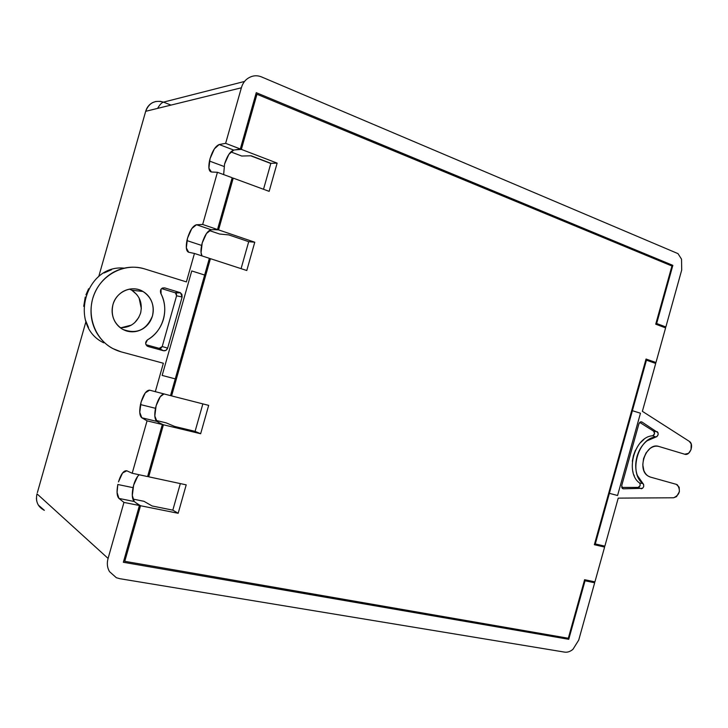 <?xml version="1.0" encoding="UTF-8"?>
<svg xmlns="http://www.w3.org/2000/svg" width="728" height="728" viewBox="0 0 728 728"><rect width="100%" height="100%" fill="white"/><g stroke="black" fill="none" stroke-linecap="round" stroke-linejoin="round"><path stroke-width="1.09" d="M256.957 94.258L671.935 266.002L655.737 324.188L665.601 327.882L655.964 362.517L646.036 359.041L594.357 544.708L604.604 547.074L594.922 581.863L584.611 579.706L568.313 638.256L124.779 561.315L140.513 505.733L178.169 513.285L186.204 484.857L148.694 476.804L163.418 424.779L200.655 433.742L208.672 405.369L171.59 395.905L210.428 258.668L246.783 270.516L254.773 242.224L218.573 229.884L233.224 178.114L269.151 191.355L277.131 163.118L241.359 149.386L256.957 94.258L255.728 94.54M263.518 189.28L270.852 163.327L251.178 155.792L241.696 156.029L230.876 151.906M604.604 547.074L594.503 544.171M155.974 420.411L166.184 422.877L174.62 426.435L195.086 431.367L202.857 403.885M132.851 499.044L143.989 501.31L152.116 505.978L172.818 510.155L180.326 483.601M241.077 268.659L248.703 241.687L228.801 234.907L219.619 234.034L209.282 230.53M200.655 433.742L195.086 431.367M163.418 424.779L160.46 423.441M170.552 395.495L171.59 395.905M210.428 258.668L209.309 258.54M254.773 242.224L248.703 241.687M214.351 229.638L218.573 229.884M233.224 178.114L232.059 178.16M277.131 163.118L270.852 163.327M234.744 149.923L241.359 149.386M147.702 476.239L148.694 476.804M178.169 513.285L172.818 510.155M140.513 505.733L135.827 502.73M123.851 560.496L124.779 561.315M645.772 360.005L655.964 362.517M204.641 275.038L175.257 378.879L162.162 375.43L191.746 270.943L204.641 275.038M632.405 410.656L609.381 493.338L617.572 495.504L640.467 413.213L631.713 410.501M609.381 493.338L608.708 493.138M202.02 255.928L201.046 252.707L202.211 242.97L206.479 233.506L211.211 229.748L217.517 229.529L232.177 177.732L217.435 172.299L211.411 171.99C208.891 171.426 208.235 167.804 209.446 161.116L210.064 158.622C212.558 150.678 215.597 145.982 219.192 144.526L233.761 150.086C230.23 151.315 227.163 155.965 224.561 164.037L223.651 174.593L224.561 164.037L228.883 154.363L233.761 150.086L240.322 148.985L256.256 92.674L672.845 265.356L670.042 265.219M565.893 637.837L568.75 639.302L123.341 562.28L139.412 505.514L134.28 501.519L132.296 495.531L133.67 485.057L137.756 476.239L139.194 474.765C137.001 476.613 135.162 480.043 133.67 485.057L133.033 487.642C131.713 494.558 132.132 499.18 134.28 501.519L118.955 498.425C116.889 496.269 116.516 491.646 117.827 484.566L117.062 492.419L118.955 498.425L123.951 502.411L139.412 505.514M126.781 470.779L122.559 472.991L118.482 481.881C120.957 474.028 123.724 470.334 126.781 470.779L132.205 473.264L147.602 476.567L162.335 424.524L156.948 421.43L154.818 415.979L156.12 405.742L160.269 396.705L163.973 393.957M149.613 390.163L145.245 392.902L141.114 402.011C143.589 394.139 146.419 390.19 149.613 390.163L170.516 395.632L209.373 258.322L194.449 253.462L188.679 252.252C186.268 251.296 185.686 247.429 186.914 240.64L187.542 238.101C190.035 230.184 193.011 225.735 196.469 224.743L202.666 224.461L217.517 229.529M594.621 543.743L595.295 543.943L646.446 360.187L645.763 360.023M568.75 639.302L585.048 580.771L584.402 580.462M655.937 323.469L656.656 323.514L672.845 265.356M656.656 323.514L665.856 326.963L662.498 326.717M211.411 171.99L208.909 168.168L210.064 158.622L214.378 148.858L219.192 144.526L225.635 143.343L240.322 148.985M225.635 143.343L241.368 87.797C242.733 83.01 245.418 79.561 249.422 77.459C253.426 75.375 257.566 75.239 261.825 77.041L677.995 253.626L681.545 259.195L681.699 270.043L665.856 326.963M202.666 224.461L217.435 172.299M188.679 252.252L186.332 247.893L187.542 238.101L191.801 228.556L196.469 224.743L211.211 229.748C207.808 230.53 204.805 234.935 202.211 242.97L201.601 245.418C200.646 250.214 200.764 253.708 201.975 255.919M155.292 391.746L163.363 363.245L121.103 351.851C110.265 348.748 101.947 342.087 96.169 331.877C90.773 321.503 89.608 310.447 92.674 298.698C96.178 287.178 102.967 278.433 113.04 272.463C123.196 266.939 133.725 265.747 144.626 268.914L186.395 281.9L194.449 253.462M112.958 304.586C111.43 310.346 111.994 315.834 114.642 321.048C117.445 326.108 121.558 329.466 126.991 331.104C132.432 332.514 137.638 331.804 142.606 328.956C147.438 325.98 150.714 321.676 152.425 316.043C153.936 310.392 153.408 304.986 150.869 299.818C148.175 294.785 144.144 291.382 138.757 289.635C133.333 288.106 128.092 288.734 123.014 291.537C118.073 294.494 114.715 298.844 112.958 304.586C110.665 315.397 113.941 323.66 122.786 329.384C136.555 334.552 146.428 330.103 152.425 316.043C154.727 305.505 151.579 297.315 142.988 291.473C132.178 284.703 116.298 291.5 112.958 304.586M147.475 339.849L145.664 343.452L146.064 344.835L148.121 346.51L163.381 350.714L165.993 350.332L167.64 348.13L182.127 296.997L181.873 294.249L179.862 292.529L164.728 287.906L162.107 288.224L161.043 289.18L161.043 293.857C164.992 301.902 165.793 310.365 163.445 319.237C160.833 327.964 155.728 334.707 148.112 339.476L147.475 339.849M141.114 402.011L139.758 412.303L141.796 417.772C139.621 416.007 139.175 411.629 140.458 404.65L141.114 402.011M132.205 473.264L147.056 420.839L141.796 417.772L156.948 421.43C154.691 419.483 154.2 415.106 155.501 408.281L156.12 405.742C158.376 398.607 160.979 394.676 163.955 393.957M591.1 581.062L594.667 582.782L578.733 640.067L572.981 649.285C570.197 651.633 567.358 652.57 564.464 652.097L119.856 578.696L116.353 577.723L109.5 571.626C107.207 567.667 106.734 563.263 108.09 558.422L123.951 502.411M162.335 424.524L147.056 420.839M594.667 582.782L585.048 580.771M646.446 360.187L655.71 363.436L642.378 411.329L689.298 441.35L691.19 443.907L691.054 449.649L688.588 453.28L684.73 454.226L658.931 446.482C655.901 445.645 652.87 446.364 649.858 448.639L646.073 452.898L643.57 458.558L642.788 464.692L643.816 470.388C645.19 473.919 647.392 476.148 650.423 477.095L676.358 484.357L679.16 487.232L679.388 491.655L676.549 496.623L673.628 497.779L618.227 498.125L604.859 546.155L595.295 543.943M156.01 101.429L152.562 102.621C149.103 104.495 146.81 107.398 145.682 111.32C148.958 102.848 154.891 99.791 163.482 102.138L160.024 101.283M36.4 498.398L36.728 501.064M38.275 505.005L44.363 510.346M44.335 510.337C37.801 506.879 35.363 501.383 37.01 493.857L108.09 558.422M621.748 485.467L621.894 487.787L623.405 488.806L642.578 488.315L643.643 486.695L643.643 484.484L637.373 475.484C635.317 469.733 635.18 463.454 636.964 456.647C638.92 449.94 642.269 444.671 647.01 440.84L656.965 436.554L658.103 434.68L658.03 432.732L641.987 422.031L640.176 422.085L638.856 423.978L621.748 485.467L622.577 488.561L623.405 488.806L622.285 488.315M673.628 497.779C679.67 494.913 680.926 490.599 677.395 484.839L676.358 484.357M650.423 477.095L648.002 475.975C636.336 469.223 646.528 441.832 658.931 446.482M684.73 454.226C689.998 456.174 694.312 444.49 689.452 441.459L689.298 441.35M621.748 487.423L638.156 487.414C640.231 486.504 640.704 485.03 639.566 482.992C624.579 472.663 634.634 436.509 652.697 435.781C654.681 434.707 655.054 433.206 653.826 431.304L639.757 422.413M655.974 436.982L652.697 435.781L654.508 433.815L653.771 431.267L657.302 431.722C658.749 433.961 658.303 435.717 655.974 436.982C638.183 437.719 628.255 473.4 643.015 483.592C644.353 485.986 643.798 487.715 641.359 488.788L638.156 487.414L640.103 485.64L640.094 483.756L639.393 482.855M638.856 423.978C639.575 422.122 640.622 421.476 641.987 422.031L640.631 421.876M652.697 435.781L652.033 435.872M643.952 439.412L640.021 443.088M635.435 450.213L633.405 455.692L632.332 461.261M632.687 470.734L633.078 472.417M633.824 474.765L634.325 475.985M144.626 268.914C125.243 262.699 102.266 273.919 94.221 294.176C85.977 314.35 94.595 338.993 112.767 348.539L121.103 351.851M103.776 342.824C68.15 326.199 85.14 264 124.16 268.15L124.106 268.15M111.539 269.733L103.958 272.991M88.607 288.77L85.95 294.822M85.249 297.051L83.72 306.333M85.294 319.719L88.479 327.491M131.868 290.299L136.809 294.54M139.094 297.989L141.332 308.736M140.859 311.975L140.431 313.586M138.821 317.399L134.735 322.641M131.404 325.116L121.021 327.755M146 344.708L159.204 348.348L162.208 346.537L176.576 295.805L175.484 292.874L161.607 288.588M167.64 348.13C166.849 350.186 165.429 351.051 163.381 350.714L159.204 348.348L161.043 348.084L162.208 346.537L167.64 348.13M179.862 292.529L180.571 292.838L182.127 296.997L176.576 295.805L176.394 293.866L174.984 292.656L179.862 292.529M146.747 345.718L147.429 346.228C145.063 344.135 145.1 341.996 147.538 339.812C163.245 331.231 169.551 308.954 160.733 293.266C159.869 289.644 161.197 287.86 164.728 287.906L162.626 287.979M129.548 289.134L131.713 290.208C139.758 295.659 142.715 303.285 140.577 313.095C137.073 322.895 130.303 327.773 120.257 327.709M250.732 155.81L270.807 163.482M241.368 87.797L145.682 111.32L98.744 276.54M85.913 321.694L37.365 492.619M171.016 105.096L163.482 102.138L244.526 81.454M157.63 108.381C159.705 104.714 161.662 102.63 163.482 102.138M145.263 112.767L145.682 111.32M643.015 483.592L639.566 482.992M209.427 161.043L223.933 166.439M186.896 240.568L201.574 245.418M140.44 404.568L155.464 408.29M117.799 484.493L132.996 487.651M653.826 431.304L657.302 431.722M175.484 292.874L180.562 292.838M131.713 290.208L142.988 291.473"/></g></svg>
